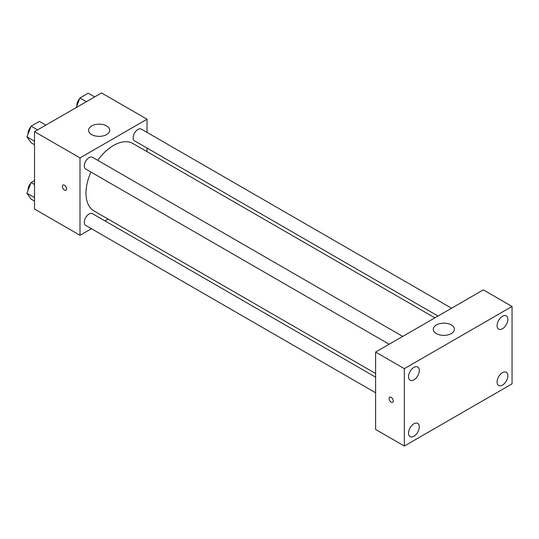 <?xml version="1.0" encoding="UTF-8"?>
<svg xmlns="http://www.w3.org/2000/svg" width="539" height="539" viewBox="0 0 539 539"><rect width="100%" height="100%" fill="white"/><g stroke="black" fill="none" stroke-linecap="round" stroke-linejoin="round"><path stroke-width="0.81" d="M91.421 228.704L80.001 235.3L34.523 209.038L34.523 131.651L101.548 92.957L147.026 119.213L147.026 132.399M108.096 219.077L104.964 220.889M90.963 172.049A38.929 22.476 120 0 0 85.984 193.151A38.929 22.476 120 0 0 94.049 210.971L375.616 373.527M434.885 317.848L132.978 143.542A38.929 22.476 120 0 0 97.727 160.326M147.026 148.036L147.026 151.654M80.001 235.3L80.001 157.907L147.026 119.213M451.561 308.22L141.312 129.104A6.771 3.908 120 0 0 136.097 130.916A6.771 3.908 120 0 0 133.14 137.735A6.771 3.908 120 0 0 134.541 140.834L438.018 316.043M375.616 377.145L92.486 213.68A6.771 3.908 120 0 0 87.264 215.492A6.771 3.908 120 0 0 84.313 222.304A6.771 3.908 120 0 0 85.714 225.403L375.616 392.776M389.192 344.232L85.714 169.024A6.771 3.908 -60 0 1 85.714 161.208A6.771 3.908 -60 0 1 92.486 157.294L402.727 336.417M80.001 157.907L34.523 131.651M91.67 134.588A10.578 6.104 180 0 1 88.571 130.27A10.578 6.104 180 0 1 99.149 124.159A10.578 6.104 180 0 1 109.727 130.27A10.578 6.104 180 0 1 103.198 135.909A10.578 6.104 180 0 1 91.67 134.588M66.54 188.832A2.965 1.711 60 0 1 65.926 190.186A2.965 1.711 60 0 1 62.962 188.475A2.965 1.711 60 0 1 62.962 185.052A2.965 1.711 60 0 1 65.246 185.847A2.965 1.711 60 0 1 66.54 188.832M65.926 190.186A2.965 1.711 60 0 1 62.962 188.475A2.965 1.711 60 0 1 62.962 185.052M375.616 429.462L375.616 352.068L483.328 289.881L512.05 306.469L512.05 383.856L404.338 446.043L375.616 429.462M404.338 446.043L404.338 368.656L375.616 352.068M393.268 400.955A2.965 1.711 60 0 1 392.655 402.316A2.965 1.711 60 0 1 389.69 400.605A2.965 1.711 60 0 1 389.69 397.182A2.965 1.711 60 0 1 391.974 397.977A2.965 1.711 60 0 1 393.268 400.955M404.338 368.656L512.05 306.469M451.311 333.587A10.578 6.104 180 0 1 439.784 334.908A10.578 6.104 180 0 1 433.255 329.268A10.578 6.104 180 0 1 443.833 323.164A10.578 6.104 180 0 1 454.411 329.268A10.578 6.104 180 0 1 451.311 333.587M502.476 316.272A7.62 4.4 120 0 0 497.086 325.61A7.62 4.4 120 0 0 498.663 329.1A7.62 4.4 120 0 0 506.289 324.7A7.62 4.4 120 0 0 506.289 315.894A7.62 4.4 120 0 0 502.476 316.272M413.912 367.403A7.62 4.4 120 0 0 408.522 376.741A7.62 4.4 120 0 0 410.098 380.231A7.62 4.4 120 0 0 417.725 375.831A7.62 4.4 120 0 0 417.725 367.025A7.62 4.4 120 0 0 413.912 367.403M413.912 423.789A7.62 4.4 120 0 0 408.522 433.127A7.62 4.4 120 0 0 410.098 436.617A7.62 4.4 120 0 0 417.725 432.211A7.62 4.4 120 0 0 417.725 423.411A7.62 4.4 120 0 0 413.912 423.789M502.476 372.658A7.62 4.4 120 0 0 497.086 381.996A7.62 4.4 120 0 0 498.663 385.486A7.62 4.4 120 0 0 506.289 381.08A7.62 4.4 120 0 0 506.289 372.281A7.62 4.4 120 0 0 502.476 372.658M392.655 402.31A2.965 1.711 60 0 1 389.69 400.605A2.965 1.711 60 0 1 389.69 397.182M34.523 144.728L31.094 142.754L26.95 136.852L31.094 126.166L39.387 121.383L45.849 125.109M34.523 141.225L26.95 136.852M37.562 129.899L31.094 126.166M30.844 126.827A6.771 3.908 120 0 0 28.062 133.45A6.771 3.908 120 0 0 28.082 133.941M76.194 107.591L79.927 97.977L88.214 93.186L94.682 96.919M86.388 101.709L79.927 97.977M79.671 98.63A6.771 3.908 120 0 0 76.888 105.253A6.771 3.908 120 0 0 76.909 105.745M34.523 201.114L31.094 199.134L26.95 193.238L31.094 182.553L34.523 180.572M34.523 197.611L26.95 193.238M34.523 184.533L31.094 182.553M30.844 183.206A6.771 3.908 120 0 0 28.062 189.829A6.771 3.908 120 0 0 28.082 190.321"/></g></svg>
